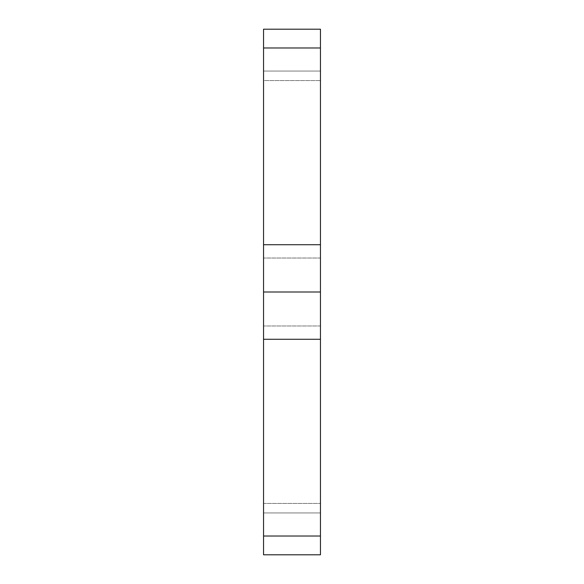 <?xml version="1.0" encoding="UTF-8"?>
<svg xmlns="http://www.w3.org/2000/svg" width="584" height="584" viewBox="0 0 584 584"><rect width="100%" height="100%" fill="white"/><g stroke="black" fill="none" stroke-linecap="round" stroke-linejoin="round"><path stroke-width="0.44" stroke-dasharray="2.92 2.19" d="M320.448 339.282L263.552 339.282L263.552 554.8L320.448 554.8L320.448 258.026L320.448 292L320.448 258.026L320.448 292L263.552 292L263.552 244.718L320.448 244.718L320.448 29.2L263.552 29.2L263.552 244.718M320.448 512.934L320.448 71.066L320.448 512.934L263.552 512.934L320.448 512.934M320.448 292L320.448 244.718M263.552 80.548L263.552 503.452L263.552 71.066L320.448 71.066L263.552 71.066L263.552 80.548L320.448 80.548L263.552 80.548M263.552 339.282L263.552 292M263.552 512.934L263.552 503.452L263.552 512.934M263.552 503.452L320.448 503.452L263.552 503.452M320.448 47.983L263.552 47.983M263.552 536.017L320.448 536.017M320.448 258.026L263.552 258.026L320.448 258.026M320.448 325.974L263.552 325.974L320.448 325.974"/><path stroke-width="0.88" d="M320.448 536.017L320.448 554.8L263.552 554.8L263.552 339.282L320.448 339.282L320.448 536.017L263.552 536.017M320.448 244.718L263.552 244.718L263.552 29.2L320.448 29.2L320.448 339.282M320.448 292L263.552 292L263.552 339.282M263.552 244.718L263.552 292M263.552 47.983L320.448 47.983"/></g></svg>
